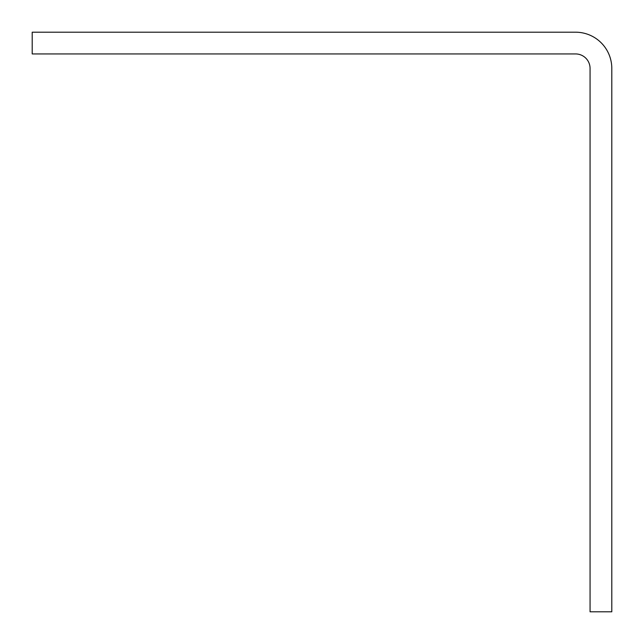 <?xml version="1.0" encoding="UTF-8"?>
<svg xmlns="http://www.w3.org/2000/svg" width="644" height="644" viewBox="0 0 644 644"><rect width="100%" height="100%" fill="white"/><g stroke="black" fill="none" stroke-linecap="round" stroke-linejoin="round"><path stroke-width="0.97" d="M590.065 68.425L590.065 611.8L611.8 611.8L611.8 68.425A36.225 36.225 0 0 0 575.575 32.2L32.2 32.2L32.2 53.935L575.575 53.935A14.49 14.49 0 0 1 590.065 68.425"/></g></svg>
